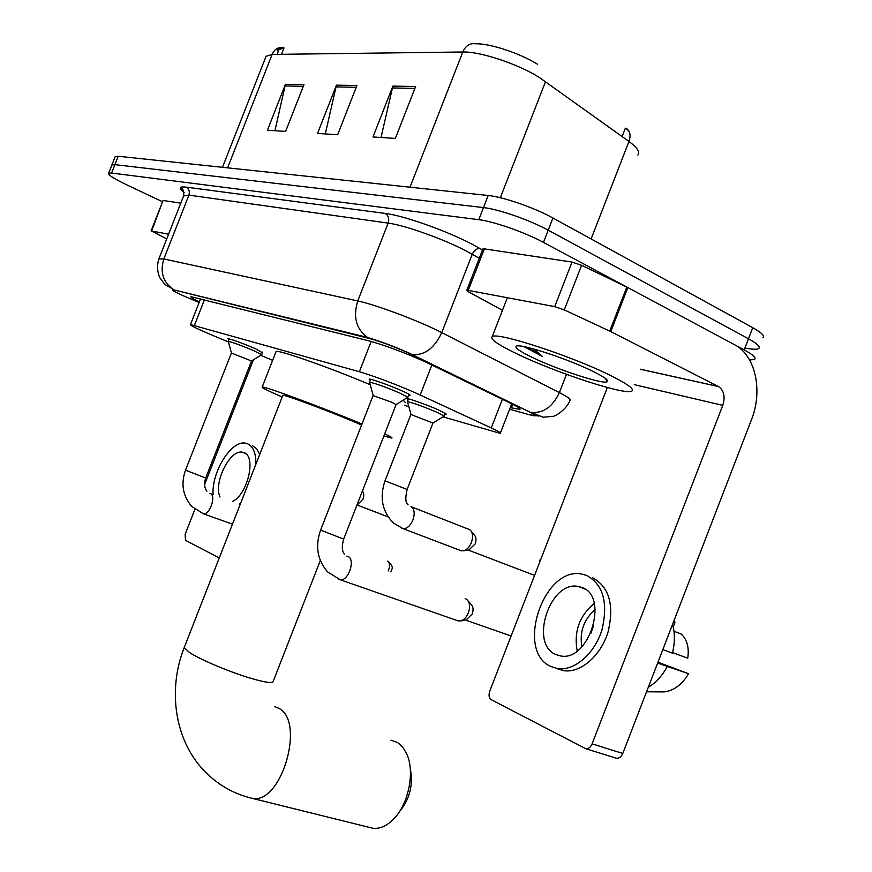 <?xml version="1.0" encoding="UTF-8"?>
<svg xmlns="http://www.w3.org/2000/svg" width="872" height="872" viewBox="0 0 872 872"><rect width="100%" height="100%" fill="white"/><g stroke="black" fill="none" stroke-linecap="round" stroke-linejoin="round"><path stroke-width="1.31" d="M408.151 399.725L407.115 398.744C407.9 398.057 427.149 404.902 438.627 409.982L446.311 414.156L444.96 414.004M228.922 339.535L227.952 338.707C231.778 339.317 240.781 342.565 254.951 348.462L262.439 352.768M370.229 380.181L369.161 379.135C369.979 378.383 389.61 385.348 401.643 390.689C407.78 393.403 410.57 394.929 410.036 395.278L408.619 395.125M442.987 416.849L500.245 433.373C501.237 433.013 498.239 431.204 491.252 427.934L414.985 392.618C393.73 383.484 375.178 376.519 359.351 371.734L190.467 324.569C190.434 325.561 197.9 329.202 212.877 335.48L228.42 341.933M404.543 405.317L408.826 406.603M260.663 355.34L272.653 360.321M510.251 407.595L519.843 409.393C520.911 408.859 518.033 406.908 511.188 403.551L424.784 361.597C403.453 352.179 384.759 345.247 368.703 340.799L190.979 296.709C190.456 297.243 193.246 298.987 199.339 301.952M162.574 201.759L126.222 184.602C114.09 178.793 108.226 175.021 108.597 173.299L111.583 173.038L478.772 219.679C493.563 221.357 525.118 232.41 543.463 242.383L744.187 349.868C753.005 354.697 756.449 357.869 754.509 359.406L749.615 360.005M108.597 173.299L111.889 164.961L114.897 164.645L483.48 207.59C498.326 209.106 529.904 220.104 548.205 230.186L748.459 338.783C757.267 343.655 760.678 346.903 758.705 348.528C756.929 349.596 752.46 349.465 745.309 348.113M115.06 156.905L111.889 164.961L114.897 164.645L483.48 207.59C498.326 209.106 529.904 220.104 548.205 230.186L748.459 338.783C757.267 343.655 760.678 346.903 758.705 348.528M274.931 130.724L285.427 84.29L267.41 130.244L285.624 131.41L303.968 84.606L285.427 84.29M381.01 137.493L392.88 86.121L372.998 136.98L395.354 138.408L415.639 86.513L392.88 86.121M325.3 133.939L336.439 85.162L317.528 133.438L337.66 134.724L356.921 85.511L336.439 85.162M637.868 155.042C640.201 152.066 637.236 147.542 628.974 141.46C631.012 135.356 630.085 130.974 626.183 128.304L627.633 129.394M278.179 51.699C277.198 49.442 278.321 48.091 281.558 47.644L283.237 47.524C278.212 46.925 274.506 49.214 272.129 54.424L266.069 56.288L265.72 57.181M591.118 238.961L628.974 141.46L538.961 77.205C517.27 63.689 479.96 51.404 462.792 51.993C465.594 45.791 469.779 43.066 475.36 43.796C489.552 43.218 519.886 53.17 537.588 64.288M115.169 156.622L118.2 156.251L488.189 195.492C503.1 196.865 534.689 207.809 552.935 218L752.743 327.698C761.529 332.624 764.908 335.938 762.902 337.649M281.514 54.304L284 47.949L279.029 49.53L278.735 50.282M628.876 131.018L625.355 128.195L622.118 136.533M516.518 353.661C497.934 344.669 489.824 339.023 492.19 336.701C496.092 331.458 570.877 355.678 610.149 375.32C627.546 383.985 634.751 389.25 631.775 391.125C625.148 395.485 555.017 372.42 516.518 353.661M592.851 371.319C604.678 377.184 609.419 380.693 607.065 381.838C602.138 384.345 556.685 369.357 531.855 357.215C520.224 351.558 514.981 347.961 516.148 346.391C518.012 342.631 566.931 358.414 592.851 371.319M524.018 346.653L542.395 356.419L533.61 348.953M528.018 347.514L542.395 356.419M482.848 249.109L484.385 248.869L468.22 290.387L554.734 306.617L572.021 262.069L581.602 265.284L627.829 287.564L734.54 344.713C755.468 355.296 763.12 390.83 751.457 419.759L622.772 753.463C621.3 756.798 619.229 758.4 616.558 758.269L615.36 757.899M484.385 248.869L572.021 262.069M607.359 387.517L489.737 691.169C488.473 695.202 488.996 698.047 491.318 699.736L585.875 748.765C588.535 748.885 590.606 747.25 592.099 743.86L722.768 405.36C725.417 396.771 724.011 390.525 718.561 386.601L610.771 331.578L564.282 309.898L554.734 306.617M468.22 290.387L466.793 290.354L468.482 291.826L502.457 310.301M555.889 654.556L560.456 655.908C589.058 662.23 609.55 596.143 581.853 587.445L578.299 586.464C550.101 580.207 528.999 643.928 555.889 654.556M659.962 691.888L664.235 691.921C673.969 690.646 682.089 684.575 688.597 673.707L657.968 662.208M672.541 652.583L687.725 658.197C689.305 647.722 687.147 639.677 681.272 634.042L673.98 631.274M586.518 575.378L581.929 574.125C543.659 565.634 514.851 651.733 551.213 666.644L557.666 668.584C574.343 671.255 594.726 653.706 601.996 629.715C608.351 602.541 603.195 584.425 586.518 575.378M672.563 624.341C675.048 633.268 674.993 642.882 672.388 653.172L662.818 649.629M673.217 626.913L674.95 622.412L673.707 621.387M557.295 668.726L563.759 670.666C580.458 673.358 600.83 655.886 608.078 631.96C614.4 604.852 609.212 586.769 592.491 577.711M648.288 687.299C655.995 682.689 662.328 675.746 667.276 666.459L688.597 673.707M657.662 662.982L667.276 666.459M595.194 609.583C583.815 619.436 579.379 631.851 581.886 646.828M590.824 633.355L593.559 625.704M594.203 603.391C579.389 615.872 573.722 631.731 577.188 650.959M369.02 827.321L372.878 828.28C379.821 829.021 386.678 826.002 393.435 819.233C408.674 804.278 415.17 771.524 406.668 753.8L403.235 747.893L399.692 744.143L397.316 742.443L390.928 740.154M361.597 425.013L351.885 420.86C325.321 409.709 283.749 394.318 282.855 395.256L282.779 395.441M282.19 396.956C267.922 390.82 261.251 387.528 262.189 387.07C263.235 385.642 322.607 407.562 361.978 424.021M275.923 351.961L276.097 351.514C277.667 349.291 330.782 367.951 370.251 384.77M384.683 433.864C390.438 436.567 392.803 437.962 391.79 438.06L383.854 436M403.169 400.194L405.556 402.733M410.243 768.472C413.481 784.735 409.818 799.221 399.267 811.93M373.063 395.594L391.321 402.057L396.139 404.553L407.834 397.294L399.877 393.054C384.966 386.797 374.851 383.179 369.543 382.187L370.578 379.276M465.168 598.595L466.585 599.271C469.812 602.116 470.411 606.639 468.373 612.863C466.542 617.223 464.024 619.916 460.808 620.929L457.026 620.504M468.417 601.364L470.913 604.231C473.245 606.291 473.681 609.55 472.21 614.019L466.149 619.938M231.385 353.04L251.528 360.964L205.705 477.998C203.906 483.339 204.321 487.742 206.915 491.241M228.344 341.671L228.257 341.366C232.17 342.118 240.585 345.181 253.49 350.544L261.676 354.719M410.865 414.505L432.992 423.051L444.131 416.129M411.464 506.85L469.834 529.718C472.82 532.389 473.333 536.672 471.371 542.558C469.485 547.049 466.88 549.796 463.577 550.788L459.86 550.265M407.595 402.112L407.475 401.676C412.707 402.701 422.517 406.221 436.905 412.238L444.197 416.097M471.589 531.811L474.019 534.732C476.177 536.662 476.548 539.746 475.142 543.986L468.787 550.014M362.37 491.143C364.016 492.865 364.191 495.579 362.926 499.296L357.215 504.899M163.02 200.625L151.619 231.015L168.579 234.197M163.587 200.549L180.776 203.143M194.936 509.27L185.126 534.34L185.518 540.346L219.264 557.938M204.571 484.658L253.436 359.787M151.619 231.015L166.715 238.917M232.334 501.564C247.648 494.773 256.651 456.165 243.898 452.623L242.536 452.23C230.077 448.938 213.226 482.63 220.017 497.073M255.867 464.296C256.063 453.189 253.229 446.322 247.386 443.695L245.632 443.205C231.614 439.706 211.438 471.85 213.106 494.555M259.692 454.497L256.771 448.873L252.52 445.701M239.517 504.19L240.846 502.73M431.891 364.976L420.206 394.972M371.167 341.453L359.351 371.734M502.392 399.267L491.252 427.934M204.517 299.619L194.445 325.3M509.608 409.24L529.446 414.756C537.294 416.805 537.381 415.9 529.718 412.02L407.529 352.593C393.076 346.195 380.432 341.508 369.586 338.532L175.032 290.169C169.975 289.144 173.038 291.15 184.232 296.175L199.121 302.497M158.846 258.962L163.849 258.962L357.76 300.938C373.663 304.219 411.312 317.997 434.605 329.104L441.744 332.603L472.243 254.286L465.223 250.493C442.278 238.557 404.51 225.172 388.149 223.112L188.919 195.121L183.611 195.928M186.15 187.131C189.028 188.919 189.954 191.589 188.919 195.121L163.849 258.962C159.881 271.988 162.977 282.07 173.125 289.21L164.852 284.479L159.827 277.699C157.124 271.41 156.84 265.055 158.977 258.635L183.796 195.448C183.698 186.194 180.21 188.69 180.711 188.439L184.134 192.472C178.335 188.112 179 186.325 186.15 187.131L385.228 213.433C388.454 215.58 389.424 218.807 388.149 223.112L357.76 300.938C352.877 316.819 356.103 328.973 367.45 337.399L369.586 338.532M186.87 297.319L187.753 297.69M385.228 213.433C403.616 215.58 446.388 230.677 472.21 244.247L482.521 249.948M744.187 349.868L752.743 327.698M543.463 242.383L552.935 218M478.772 219.679L488.189 195.492M111.583 173.038L118.2 156.251M411.104 354.272L412.336 354.577C424.642 355.536 434.441 348.201 441.744 332.603L559.388 392.629L566.484 374.35M559.388 392.629C567.977 397.054 571.498 399.703 569.95 400.575C566.364 409.48 555.791 416.195 552.772 416.413L543.071 417.198L530.939 412.336C543.103 413.601 552.586 407.028 559.388 392.629M479.262 258.297L472.243 254.286C474.172 250.199 476.788 248.28 480.101 248.553M529.446 414.756L538.613 416.02M529.718 412.02L408.423 352.768C395.299 347.078 384.716 342.718 367.45 337.399L175.032 290.169M512.714 404.303L511.33 407.889M545.556 81.554L500.332 197.737M410.004 187.197L462.792 51.993L272.129 54.424L227.603 167.86M335.905 86.906L356.234 87.287M392.324 87.963L414.909 88.388M284.926 85.947L303.314 86.295M634.282 384.65L722.768 405.36M640.266 369.194L718.397 386.514M627.829 287.564L610.771 331.578M592.099 743.86L622.772 753.463M609.746 331.088L626.815 287.052M581.602 265.284L564.282 309.898M320.286 560.576L273.263 681.217C273.132 683.55 265.84 682.634 251.409 678.481C230.655 672.421 200.506 659.766 189.551 652.539L184.21 647.613L184.483 646.926M274.615 706.527L279.04 708.446C305.505 721.929 281.416 804.387 252.444 798.403L248.684 797.455M320.623 530.1L343.688 539.103L396.106 404.564M346.827 556.118L348.342 556.652C355.602 560.195 348.113 581.515 340.211 579.771L339.001 579.4M390.885 571.879C391.484 568.718 394.7 568.282 388.661 561.764L387.517 561.154C389.991 562.996 390.22 566.255 388.204 570.92M185.518 470.172L205.705 477.998M209.694 493.356L210.719 493.726C216.289 496.495 209.433 515.254 203.383 513.804L202.598 513.564M539.703 560.206L540.346 560.533L539.703 560.206M468.297 550.09L533.37 574.921M410.897 414.418L385.032 480.832L407.126 489.454C405.142 497.825 405.469 502.937 408.096 504.768M411.072 506.621C414.429 509.041 415.05 513.499 412.914 520.028C410.287 525.914 407.006 528.792 403.06 528.672L401.425 528.04M511.722 403.812L500.386 432.992M200.636 298.638L190.467 324.569M281.558 47.644L278.789 47.797M266.069 56.288L222.491 167.315M279.029 49.53L277.143 54.358M492.19 336.701L507.351 297.723M605.637 378.612L607.065 381.838M516.823 346.097L516.148 346.391M640.244 369.238L718.561 386.601M616.558 758.269L585.875 748.765M466.793 290.354L482.914 248.923M563.759 670.666L557.666 668.584M664.235 691.921L646.555 691.79M584.752 588.949L578.299 586.464M282.855 395.256L184.21 647.613C167.555 689.578 174.629 739.478 203.35 769.911C217.084 784.451 233.445 793.956 252.444 798.403L372.878 828.28M262.189 387.07L276.097 351.514M343.666 539.158C340.592 550.428 343.764 552.881 344.396 554.069M458.628 621.06L340.211 579.771L327.61 571.934C317.353 560.009 315.01 546.079 320.602 530.154L373.096 395.507M373.172 395.496L369.543 382.187M407.834 397.152L408.979 394.231M466.76 619.829L460.808 620.929M511.101 636.004L465.55 620.057M232.464 524.159L203.383 513.804L191.731 506.392C182.793 495.885 180.711 483.829 185.507 470.204L231.407 352.997M231.451 352.986L228.257 341.366M228.202 341.388L229.183 338.859M251.528 360.964L261.687 354.708M261.72 354.61L262.701 352.092M461.495 550.886L403.06 528.672L393.337 522.938C382.132 511.363 379.364 497.323 385.032 480.832M410.963 414.407L407.475 401.676M407.377 401.687L408.467 398.896M432.948 423.073L407.126 489.432M469.518 549.905L463.577 550.788M444.197 415.966L445.276 413.175M357.847 504.823L357.008 504.921M388.04 516.845L356.986 504.953M151.074 231.004L163.042 200.582M245.021 453.2L242.536 452.23"/></g></svg>
